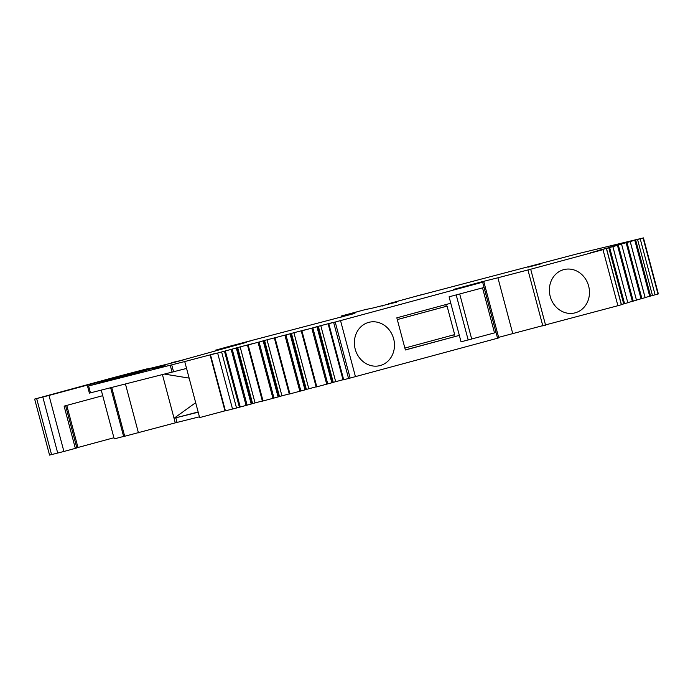 <?xml version="1.0" encoding="UTF-8"?>
<svg xmlns="http://www.w3.org/2000/svg" width="693" height="693" viewBox="0 0 693 693"><rect width="100%" height="100%" fill="white"/><g stroke="black" fill="none" stroke-linecap="round" stroke-linejoin="round"><path stroke-width="1.04" d="M131.263 374.185L131.046 373.371A142.576 1.126 -14.9 0 0 130.44 373.501L49.004 395.443L63.912 451.472L76.854 447.955L65.618 405.717M75.355 448.38L64.111 406.124L102.72 395.686M66.771 405.405L77.962 447.479L113.912 437.759M77.962 447.479L76.81 447.791M545.599 325.26L530.691 269.231L602.997 249.679L617.905 305.708L498.631 337.352M348.666 378.456L498.769 337.898L483.861 281.86L453.716 289.388L481.245 281.938L481.392 282.484M348.553 378.465L343.052 379.911L328.144 323.874L343.052 379.911M317.004 326.749L331.843 382.796L316.935 326.767L317.507 326.602L315.358 327.131L317.238 326.602L320.79 325.649L335.698 381.678L343.009 379.755M335.698 381.678L333.246 382.337L318.338 326.308M332.397 382.562L333.246 382.337M331.912 382.779L332.415 382.631L317.489 326.611M331.843 382.796L316.173 386.989L301.256 330.959L316.173 386.989M290.124 333.827L304.963 389.882L290.055 333.844L290.601 333.688L288.479 334.208L290.358 333.679L293.91 332.727L308.818 388.764L316.129 386.833M308.818 388.764L306.367 389.414L291.458 333.385M305.518 389.648L306.367 389.414M305.033 389.856L305.535 389.709L290.601 333.688M304.963 389.882L289.284 394.066L274.376 338.037L289.284 394.066M263.236 340.904L278.084 396.959L263.175 340.921L263.747 340.757L261.59 341.285L263.479 340.757L267.03 339.804L281.938 395.842L289.25 393.91M281.938 395.842L279.487 396.491L264.579 340.462M278.638 396.725L279.487 396.491M278.153 396.942L278.655 396.786L263.721 340.765M278.084 396.959L262.404 401.143L247.496 345.114L262.404 401.143M236.356 347.981L251.204 404.036L236.296 348.007L236.841 347.843L234.71 348.362L236.599 347.834L240.142 346.89L255.059 402.919L262.361 400.996M255.059 402.919L252.599 403.569L237.69 347.539M251.758 403.802L252.599 403.569M251.264 404.019L251.776 403.872L236.841 347.843M251.204 404.036L239.397 407.233L224.489 351.204L217.628 353.014L232.536 409.043L239.397 407.233M215.133 353.534L210.074 354.911L224.982 410.949L232.536 409.043M109.355 380.301L87.552 386.235L89.388 393.122L186.564 368.442L199.636 417.584L224.956 410.845M199.428 416.814L175.268 422.86L162.448 374.679M110.655 387.768L123.64 436.538L175.268 422.86M101.247 390.142L114.215 438.894L123.614 436.443M138.557 371.197L147.34 368.771A66.537 0.528 -14.9 0 0 113.245 377.659L34.65 399.073L49.558 455.102L63.912 451.472M655.11 294.82L652.468 295.513L637.56 239.483L640.202 238.79L655.11 294.82L658.35 293.927L643.442 237.898L577.451 253.803L417.463 295.868M652.468 295.513L649.713 296.301L634.805 240.272L624.194 243.191M645.122 297.522L649.713 296.301M636.451 300.06L645.114 297.661M608.09 247.722L621.578 244.161L636.486 300.19L632.371 301.377L617.463 245.348L598.146 250.675L602.997 249.679M627.78 302.598L632.371 301.377M612.863 246.708L627.815 302.728L624.566 303.673L623.7 303.915L608.783 247.877M621.387 304.522L623.7 303.915M617.905 305.708L621.448 304.721L606.54 248.692M131.046 373.371A285.161 2.261 -14.9 0 0 156.869 367.143L159.832 366.45M588.643 286.053A22.341 19.906 76 0 0 564.024 269.568A22.341 19.906 76 0 0 550.216 296.439A22.341 19.906 76 0 0 574.835 312.915A22.341 19.906 76 0 0 588.643 286.053M590.739 252.789L598.189 250.797M590.705 252.659L595.885 251.403M596.301 251.29L595.85 251.273M596.266 251.161L598.146 250.675M599.419 250.251L606.86 248.259M599.384 250.13L604.565 248.865M604.98 248.752L604.53 248.735M604.946 248.622L606.817 248.137M621.534 244.17L617.463 245.348M608.056 247.592L613.236 246.336M613.651 246.223L613.201 246.197M613.617 246.093L615.523 245.729M616.761 245.183L630.249 241.623L615.488 245.608M616.727 245.053L621.907 243.797M622.323 243.685L621.872 243.667M622.288 243.555L624.168 243.07M637.56 239.483L634.805 240.272M640.202 238.79L643.442 237.898M420.712 294.975L417.437 295.764M420.694 294.906L422.548 294.473M388.652 304.348L388.487 303.742L422.539 294.447M388.487 303.742L396.751 302.131M371.11 308.446L396.751 302.113M371.084 308.324L366.675 309.364M341.38 317.065L341.112 316.06L366.64 309.234M341.112 316.06L350.918 313.634L351.134 314.449M215.306 350.857L215.159 350.286L231.306 345.816L353.846 313.678L355.968 312.474L350.918 313.634M215.159 350.286L243.07 343.347M243.035 343.2L246.188 342.489M171.5 363.08L246.171 342.42M171.405 362.708L183.801 359.832M148.735 368.693L147.67 368.953A332.683 2.633 -14.9 0 0 173.683 362.534L183.801 359.806M148.718 368.633L138.548 371.153M34.65 399.073L49.004 395.443M99.35 383.012L159.823 366.406M99.307 382.857L109.338 380.24M87.552 386.235L184.728 361.555L186.564 368.442M184.728 361.555L212.656 354.201M215.116 353.473L212.63 354.123M210.074 354.911L217.628 353.014M236.296 348.007L225.338 350.953L240.246 406.982M225.338 350.953L224.489 351.204M240.142 346.89L252.607 343.659M253.17 343.503L252.599 343.615M253.162 343.477L247.496 345.114L248.137 344.949L263.045 400.978M263.175 340.921L248.137 344.949M267.03 339.804L279.487 336.581M290.055 333.844L279.478 336.538M293.91 332.727L306.375 329.496M306.93 329.34L306.358 329.461M306.921 329.322L301.256 330.959L301.897 330.795L316.805 386.824M316.935 326.767L301.897 330.795M320.79 325.649L333.255 322.418M348.562 378.491L333.654 322.462L334.615 322.176L328.127 323.822L333.246 322.384M333.654 322.462L483.861 281.86M497.574 338.245L482.666 282.216M512.811 333.818L497.903 277.78L481.245 281.938M542.844 325.987L527.936 269.958L497.903 277.78M530.691 269.231L527.936 269.958M222.791 348.31L251.438 340.635L222.791 348.31M151.88 368.901L165.09 365.454L151.88 368.901M527.979 267.203L541.181 263.756L527.979 267.203M138.427 432.822L125.45 384.026M177.044 422.392L175.823 417.801L174.047 418.269L195.669 402.685M198.146 411.971L175.823 417.801L198.207 412.214M393.641 338.782A22.341 19.906 76 0 0 369.022 322.297A22.341 19.906 76 0 0 355.214 349.168A22.341 19.906 76 0 0 379.833 365.644A22.341 19.906 76 0 0 393.641 338.782M189.137 378.109L164.665 374.125M405.353 349.878L459.346 335.386L405.379 349.982L396.829 317.827L450.788 303.239L461.053 341.822L496.015 332.493L484.043 287.482L449.081 296.812L484.043 287.482M445.79 304.591L446.257 306.332L397.288 319.568M404.868 348.059L454.669 334.598L447.089 306.124L446.257 306.332M454.322 336.642L453.837 334.823M450.788 303.239L449.081 296.812M447.089 306.124L397.297 319.586M120.799 377.018L120.547 376.091M130.665 374.35L130.44 373.501M621.344 304.755L606.436 248.726M609.658 247.644L624.566 303.673M618.329 245.105L633.237 301.134M641.042 298.839L626.134 242.81M627.009 242.567L641.917 298.605M645.114 297.669L630.206 241.632M635.68 240.038L650.588 296.067M657.995 294.04L643.087 238.011M388.695 304.34L388.539 303.733M379.088 306.167L379.253 306.808M342.385 316.805L342.125 315.826M216.519 350.528L216.381 350.017M51.577 454.634L36.668 398.605M42.819 397.072L57.727 453.101M90.454 392.87L88.617 385.984M170.27 365.358L172.098 372.245M173.579 371.855L171.751 364.968M225.407 410.845L210.499 354.816M236.53 408.012L221.621 351.975M246.084 405.448L231.176 349.419M232.198 349.142L247.106 405.171M272.964 398.371L258.056 342.342M259.078 342.065L273.986 398.094M275.017 337.872L289.925 393.901M299.844 391.294L284.936 335.256M285.958 334.988L300.866 391.017M326.724 384.217L311.815 328.179M312.846 327.902L327.754 383.939M328.777 323.718L343.685 379.747M350.13 378.092L335.221 322.063M355.448 376.671L340.54 320.642M111.72 387.5L124.705 436.287M482.545 287.898L494.516 332.909M459.728 294.066L471.708 339.076M468.191 340.003L456.219 294.993M612.907 246.691L627.815 302.728M621.578 244.161L636.486 300.19M630.249 241.623L645.157 297.652M382.276 306.037L382.086 305.327M236.867 347.834L251.776 403.872M263.747 340.757L278.655 396.786M290.627 333.679L305.535 389.709M317.507 326.602L332.415 382.631"/></g></svg>
